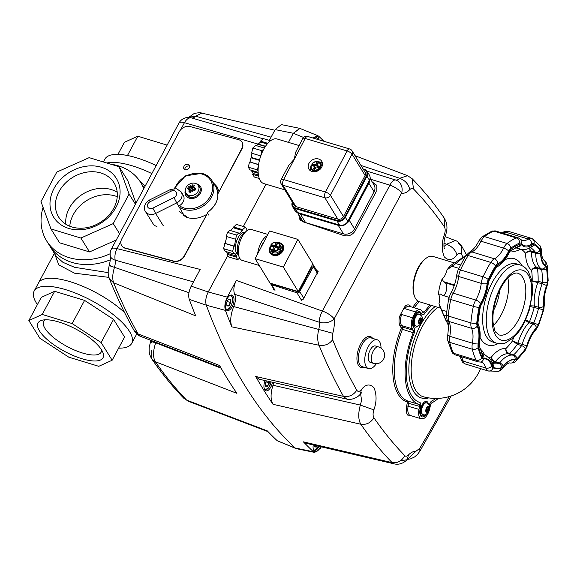 <?xml version="1.0" encoding="UTF-8"?>
<svg xmlns="http://www.w3.org/2000/svg" width="577" height="577" viewBox="0 0 577 577"><rect width="100%" height="100%" fill="white"/><g stroke="black" fill="none" stroke-linecap="round" stroke-linejoin="round"><path stroke-width="0.87" d="M151.874 173.583A55.356 18.752 -151.8 0 0 132.227 165.815A55.356 18.752 -151.8 0 0 106.875 163.017A55.356 18.752 28.2 0 1 132.227 165.815A55.356 18.752 28.2 0 1 151.874 173.583M103.37 161.949L104.87 159.151A55.356 18.752 28.2 0 1 136.525 157.795A55.356 18.752 28.2 0 1 156.172 165.563M117.946 154.376L124.43 142.295L137.809 136.215L167.128 145.13M127.467 155.501L137.809 136.215M101.422 167.272A36.856 29.881 -31.9 0 0 54.05 188.412A36.856 29.881 -31.9 0 0 68.649 228.398A36.856 29.881 -31.9 0 0 116.02 207.258A36.856 29.881 -31.9 0 0 101.422 167.272M71.894 226.97A32.557 26.398 148.1 0 1 58.724 217.176A32.557 26.398 148.1 0 1 64.682 183.847A32.557 26.398 148.1 0 1 100.845 172.977A32.557 26.398 148.1 0 1 114.008 182.772A32.557 26.398 148.1 0 1 108.05 216.101A32.557 26.398 148.1 0 1 71.894 226.97M117.203 192.271A32.557 26.398 -31.9 0 0 111.152 189.537A32.557 26.398 -31.9 0 0 79.539 196.331A32.557 26.398 -31.9 0 0 65.836 224.244A32.557 26.398 148.1 0 1 69.305 208.21A32.557 26.398 148.1 0 1 117.203 192.271M144.127 188.023L143.673 187.287A55.356 44.876 148.1 0 1 144.12 188.03A55.356 44.876 -31.9 0 0 143.673 187.287L140.68 182.476A55.356 44.876 -31.9 0 0 118.292 165.83A55.356 44.876 -31.9 0 0 110.697 164.178M110.272 259.816A55.356 44.876 148.1 0 1 72.06 262.434A55.356 44.876 148.1 0 1 49.68 245.788A55.356 44.876 -31.9 0 0 110.272 259.816M43.073 207.352A55.356 44.876 -31.9 0 0 46.687 240.977A55.356 44.876 -31.9 0 0 69.074 257.63A55.356 44.876 -31.9 0 0 110.142 253.75M143.767 188.693A55.356 44.876 -31.9 0 0 140.68 182.476M135.429 204.244L129.097 194.06L119.122 166.739L127.769 180.63L135.999 203.183M116.251 240.01L89.536 251.933L59.597 242.823L50.949 228.932L80.888 238.041L113.258 223.595L129.097 194.06M119.122 166.739L89.183 157.636L56.813 172.076L40.981 201.611L50.949 228.932M89.536 251.933L80.888 238.041M119.598 233.779L113.258 223.595M59.099 322.067A36.856 12.485 -151.8 0 0 42.323 320.177A36.856 12.485 -151.8 0 0 44.992 337.516A36.856 12.485 -151.8 0 0 81.905 358.714A36.856 12.485 -151.8 0 0 102.93 352.677A36.856 12.485 -151.8 0 0 59.099 322.067M101.566 349.95A32.557 11.028 28.2 0 1 101.105 352.208A32.557 11.028 28.2 0 1 82.482 353.009A32.557 11.028 28.2 0 1 53.647 337.632A32.557 11.028 28.2 0 1 43.715 321.439A32.557 11.028 28.2 0 1 45.345 319.802M70.098 281.684A55.356 18.752 28.2 0 1 124.618 312.633A55.356 18.752 -151.8 0 0 70.098 281.684A55.356 18.752 -151.8 0 0 38.443 283.04A55.356 18.752 28.2 0 1 70.098 281.684M136.605 333.794A55.356 18.752 28.2 0 1 136.013 335.352A55.356 18.752 -151.8 0 0 136.605 333.794M118.631 348.147A55.356 18.752 -151.8 0 0 131.707 343.373A55.356 18.752 -151.8 0 0 114.823 315.85A55.356 18.752 -151.8 0 0 65.8 289.704A55.356 18.752 -151.8 0 0 34.144 291.06A55.356 18.752 -151.8 0 0 37.404 304.598M28.85 320.545L41.277 297.371L54.656 291.291L84.595 300.401L113.554 319.355L124.574 337.062L112.147 360.236L101.134 342.529L72.168 323.574L42.229 314.465L28.85 320.545L39.871 338.252L68.829 357.206L98.768 366.316L112.147 360.236M54.656 291.291L42.229 314.465M113.554 319.355L101.134 342.529M84.595 300.401L72.168 323.574M117.246 196.692A32.557 26.398 -31.9 0 0 73.301 214.622A32.557 26.398 -31.9 0 0 69.781 226.234M108.224 272.632L74.556 267.302L62.915 262.319L56.25 256.347L46.687 240.977M54.707 253.858L58.76 264.886L74.642 273.217L108.916 277.364M145.202 186.018L139.403 180.565M270.93 253.303L270.692 253.75M341.808 225.6A8.597 7.003 148.6 0 1 338.273 225.362L300.393 214.067A8.597 7.003 148.6 0 1 298.15 212.906M369.763 180.168A8.597 7.003 148.6 0 1 368.869 183.212L349.316 220.385A8.597 7.003 148.6 0 1 346.402 223.717M297.638 212.74L302.009 219.902A8.597 7.003 -31.4 0 0 305.586 222.571L343.466 233.873A8.597 7.003 -31.4 0 0 349.72 233.317A8.597 7.003 -31.4 0 0 354.509 228.896L374.062 191.715A8.597 7.003 -31.4 0 0 374.588 186.025A8.597 7.003 -31.4 0 0 374.12 185.066L370.174 178.61M191.715 190.107L192.256 189.112L192.631 184.849A11.764 9.47 64.4 0 1 193.569 185.08A11.764 9.47 64.4 0 1 194.492 185.412A12.853 6.138 106.9 0 0 193.165 187.237A12.853 8.489 -4.5 0 1 195.098 187.013A12.853 5.936 146.8 0 0 193.396 187.878A12.853 4.356 28.2 0 1 195.747 188.838A11.764 2.517 122.7 0 1 194.759 190.67A12.853 4.356 -151.8 0 0 192.415 189.71A12.853 1.089 79.6 0 0 192.682 191.521A12.853 1.363 -127.7 0 1 191.651 190.049A12.853 6.138 106.9 0 0 190.706 192.48A11.764 3.7 -173.5 0 1 189.746 192.213A11.764 3.7 -173.5 0 1 188.845 191.917L191.275 190.929M198.192 191.232A7.227 5.864 148.1 0 1 188.903 195.372A7.227 5.864 148.1 0 1 185.65 192.567A7.227 5.864 148.1 0 1 186.039 187.532A7.227 5.864 148.1 0 1 195.329 183.385A7.227 5.864 148.1 0 1 197.832 184.986A7.227 5.864 148.1 0 1 198.192 191.232M192.588 190.893L191.651 190.049M188.845 191.917A12.853 6.138 -73.1 0 1 189.79 189.487L191.088 190.655L189.559 188.845A12.853 4.356 -151.8 0 0 187.59 188.491A11.764 10.653 -111.8 0 1 188.578 186.66A12.853 4.356 28.2 0 1 190.54 187.006L192.069 188.816L191.304 186.667A12.853 6.138 -73.1 0 1 192.631 184.849M189.79 189.487A12.853 5.467 170.6 0 0 188.116 190.129A12.853 8.958 -33.5 0 1 189.559 188.845M188.578 186.66L192.256 189.112L190.533 185.621A12.853 1.659 62.1 0 1 191.304 186.667M190.54 187.006A12.853 4.111 -110 0 1 190.533 185.621M193.165 187.237L193.396 187.878M192.256 189.112L194.117 189.674L193.8 190.259M193.937 189.386L195.747 188.838M269.005 381.462L269.084 382.847L267.375 386.042L265.514 385.472M266.394 380.87L265.37 382.775L265.557 386.237L267.562 386.301L269.387 382.904L265.86 381.866M267.562 386.301L265.543 385.977M269.387 382.904L269.308 381.534M420.07 409.216A8.597 4.104 106.9 0 0 420.626 415.757A8.597 4.104 106.9 0 0 421.946 416.854A8.597 4.104 106.9 0 0 426.367 414.12A8.597 4.104 -73.1 0 1 421.946 416.854A8.597 4.104 -73.1 0 1 420.07 409.216L420.647 406.244L420.07 409.216M419.731 402.436A4.299 2.056 -73.1 0 1 420.373 402.977A4.299 2.056 -73.1 0 1 420.647 406.244A4.299 2.056 106.9 0 0 419.731 402.436A54.815 26.174 -73.1 0 1 414.077 333.398A54.815 26.174 106.9 0 0 411.574 395.526A54.815 26.174 106.9 0 0 419.731 402.436M414.272 328.522A4.299 2.056 -73.1 0 1 414.077 333.398A4.299 2.056 106.9 0 0 414.272 328.522L413.341 327.029L414.272 328.522M420.986 312.77A8.597 4.104 106.9 0 0 419.667 311.674A8.597 4.104 106.9 0 0 413.803 317.112A8.597 4.104 106.9 0 0 413.341 327.029A8.597 4.104 -73.1 0 1 414.502 315.626A8.597 4.104 -73.1 0 1 419.667 311.674A8.597 4.104 -73.1 0 1 420.986 312.77L421.917 314.263L420.986 312.77M424.708 313.563A4.299 2.056 -73.1 0 1 422.58 314.811A4.299 2.056 -73.1 0 1 421.917 314.263A4.299 2.056 106.9 0 0 422.58 314.811A4.299 2.056 106.9 0 0 424.708 313.563A54.815 26.174 -73.1 0 1 431.603 305.442A54.815 26.174 106.9 0 0 424.708 313.563M425.141 414.647A7.523 3.592 -73.1 0 1 421.102 414.863A7.523 3.592 -73.1 0 1 420.741 414.098A7.523 3.592 -73.1 0 1 424.412 402.01A7.523 3.592 -73.1 0 1 427.788 402.385A7.523 3.592 -73.1 0 1 428.379 404.008M417.863 325.926A7.523 3.592 -73.1 0 1 413.817 326.142A7.523 3.592 -73.1 0 1 413.457 325.378A7.523 3.592 -73.1 0 1 417.135 313.289A7.523 3.592 -73.1 0 1 420.51 313.664A7.523 3.592 -73.1 0 1 421.102 315.28M429.288 405.609L429.367 405.205A4.299 2.056 -73.1 0 1 431.87 400.921A54.815 26.174 106.9 0 0 435.887 398.44A54.815 26.174 -73.1 0 1 431.87 400.921A4.299 2.056 106.9 0 0 430.218 402.775A4.299 2.056 106.9 0 0 429.367 405.205L429.288 405.609M480.598 368.653A48.367 48.367 0 0 1 423.691 396.861L423.691 396.861A48.338 23.087 -73.1 0 1 415.844 390.579A48.338 23.087 -73.1 0 1 414.293 347.152A48.338 23.087 -73.1 0 1 438.015 307.397M422.552 404.138A3.765 1.796 -73.1 0 1 422.955 404.542A3.765 1.796 -73.1 0 1 423.056 404.737M421.131 411.084A3.765 1.796 -73.1 0 1 420.373 411.3M415.274 315.417A3.765 1.796 -73.1 0 1 415.678 315.821A3.765 1.796 -73.1 0 1 415.779 316.008M413.846 322.363A3.765 1.796 -73.1 0 1 413.096 322.572M277.285 440.77A866.438 413.752 -73.1 0 1 267.266 430.86L186.645 400.128A859.398 410.391 -73.1 0 1 155.372 361.75L236.895 393.334A866.438 413.752 -73.1 0 1 219.57 365.493L138.04 333.903A859.398 410.391 -73.1 0 1 113.604 282.78L195.69 315.857A866.438 413.752 -73.1 0 1 189.27 299.391L206.306 305.183C205.174 301.317 205.816 296.91 208.239 291.969C205.816 296.903 205.174 301.302 206.306 305.183A867.945 414.474 106.9 0 0 295.208 448.019L277.285 440.77L296.037 448.56M392.749 179.115L395.663 180.002A10.747 9.441 105.5 0 1 401.628 193.05A21.5 10.263 106.9 0 0 409.778 189.645C411.235 188.232 412.468 188.008 413.493 188.96L412.173 178.726L407.564 175.689L399.738 178.3A10.747 5.135 -73.1 0 1 397.704 179.779A10.747 5.135 -73.1 0 1 395.663 180.002C393.723 179.757 391.805 181.481 389.908 185.159L322.392 311.075L236.318 280.415L227.338 297.155L208.239 291.969L227.771 255.546L208.239 291.969L191.196 286.163C188.773 291.104 188.131 295.511 189.27 299.391M191.196 286.163L200.176 269.423L116.936 248.593L120.968 241.071M312.986 138.026L317.934 135.732L299.968 128.433L293.325 133.287L299.752 128.354M269.358 140.399L275.15 129.594L293.325 133.287L288.457 142.368L293.325 133.287L303.56 137.449M266.004 184.236L243.343 226.501L266.004 184.236M299.535 128.303L281.36 124.61L275.15 129.594M188.982 292.676L114.506 267.339A10.747 5.135 106.9 0 0 115.205 263.718A10.747 5.135 106.9 0 0 115.184 260.177A10.747 6.556 172.2 0 1 110.236 255.575C110.611 258.107 110.257 261.417 109.19 265.499C108.101 271.349 107.459 272.762 109.45 278.929L113.604 282.78C112.234 278.705 112.537 273.556 114.506 267.339C109.313 265.737 107.978 265.182 110.495 265.687M140.817 336.463L134.174 330.657C136.021 333.629 138.213 335.554 140.766 336.449L220.645 367.398M151.621 350.131L151.809 358.981L155.372 361.75C152.797 357.307 152.919 351.004 155.725 342.832L155.862 342.298M188.47 401.311L183.825 398.267C172.436 386.532 161.762 373.434 151.809 358.981L151.809 358.981C148.787 353.896 149.227 350.729 149.126 350.527L149.183 347.592L150.842 340.351M180.63 129.811L184.452 122.677A10.747 3.642 -151.8 0 0 179.526 122.548A10.747 3.642 -151.8 0 0 178.928 123.117L111.411 249.033A10.747 3.642 28.2 0 1 112.01 248.456A10.747 3.642 28.2 0 1 116.936 248.593C115.111 252.38 114.52 256.246 115.184 260.177L193.504 281.872M258.193 144.135L184.452 122.677C186.587 119.071 188.931 117.477 191.47 117.896A10.747 5.135 106.9 0 0 193.511 117.679A10.747 5.135 106.9 0 0 195.545 116.193L271.096 137.16M263.134 138.776L191.47 117.896A10.747 9.441 105.5 0 0 191.275 117.845L191.275 117.845A10.747 10.747 0 0 0 178.928 123.117M274.811 130.229L201.842 113.121C200.363 112.313 194.348 113.135 193.446 114.008L188.881 117.261L195.545 116.193L201.885 113.128M151.6 342.284C149.299 341.166 150.669 341.346 155.725 342.832L221.078 368.155M241.806 141.899A8.597 6.664 144.4 0 1 241.907 142.036A8.597 6.664 144.4 0 1 241.943 148.931L217.947 193.684M208.045 212.141L184.496 256.065A8.597 6.664 144.4 0 1 173.648 261.302L125.18 248.225A8.597 6.664 144.4 0 1 122.007 246.098A8.597 6.664 144.4 0 1 121.906 245.953M206.602 214.832L184.301 255.784A8.597 6.664 144.4 0 1 173.453 261.02L124.978 247.951A8.597 6.664 144.4 0 1 121.805 245.816A8.597 6.664 144.4 0 1 121.776 238.921L179.223 131.794A8.597 6.664 144.4 0 1 190.071 126.558L238.539 139.634A8.597 6.664 144.4 0 1 241.713 141.762A8.597 6.664 144.4 0 1 241.741 148.657L219.036 191.651M183.998 166.32A3.224 2.503 144.4 0 1 186.623 164.344A3.224 2.503 144.4 0 1 189.256 165.152A3.224 2.503 144.4 0 1 189.27 167.741A3.224 2.503 144.4 0 1 186.645 169.717A3.224 2.503 144.4 0 1 184.013 168.902A3.224 2.503 144.4 0 1 183.998 166.32M206.386 214.594C200.161 218.164 194.067 219.224 188.102 217.774L179.259 211.442M213.295 182.729L217.017 186.681L218.856 191.333M217.753 188.015A22.575 18.298 -31.9 0 0 214.795 185.145M184.835 169.573A3.224 2.503 144.4 0 1 185.188 167.979A3.224 2.503 144.4 0 1 189.624 166.147M283.66 247.338L282.478 245.398A6.989 5.691 148.6 0 1 282.434 250.807A6.989 5.691 148.6 0 1 276.462 255.02A6.989 5.691 148.6 0 1 270.548 252.676A6.989 5.691 -31.4 0 0 276.462 255.02A6.989 5.691 -31.4 0 0 282.434 250.807A6.989 5.691 -31.4 0 0 282.478 245.398L282.117 244.814A6.989 5.691 -31.4 0 0 276.873 242.398M275.517 246.22L274.868 245.16A0.541 0.44 148.6 0 1 274.183 245.47L274.832 246.538A0.541 0.44 148.6 0 0 275.517 246.22L277.227 242.975A5.373 4.378 148.6 0 1 277.667 243.054M274.868 245.16L276.34 242.362L276.744 242.174L277.227 242.975M271.103 246.206A5.373 4.378 148.6 0 1 271.522 245.55L271.334 244.619L274.183 245.47M277.198 247.244L276.549 246.177A0.541 0.44 148.6 0 1 276.325 246.011L276.974 247.071A0.541 0.44 148.6 0 0 277.198 247.244L280.509 248.225A5.373 4.378 148.6 0 1 280.191 248.961A5.373 4.378 148.6 0 1 279.751 249.661L278.641 248.456L275.799 247.605A0.541 0.44 148.6 0 0 275.106 247.915L273.635 250.714L274.046 252.228A5.373 4.378 148.6 0 1 272.589 251.796L272.178 250.281A4.84 3.938 148.6 0 1 270.577 246.054L273.426 246.898A0.541 0.44 148.6 0 1 273.649 247.483L274.299 248.55A0.541 0.44 148.6 0 0 274.263 248.081M272.178 250.281L273.649 247.483M271.522 245.55L274.832 246.538M272.589 251.796L274.299 248.55M276.549 246.177L280.018 247.432A5.373 4.378 -31.4 0 0 279.737 244.006A5.373 4.378 -31.4 0 0 278.201 242.614L276.325 245.593A0.541 0.44 148.6 0 0 276.325 246.011M278.201 242.614L277.797 242.802A4.84 3.938 148.6 0 1 279.398 247.028M271.031 244.749L271.334 244.619A4.84 3.938 148.6 0 1 276.34 242.362L276.744 242.174M270.281 246.177L270.281 246.177A5.373 4.378 -31.4 0 0 270.563 249.603A5.373 4.378 -31.4 0 0 272.099 250.995M280.018 247.432L280.509 248.225M278.136 242.549L280.682 245.55A5.373 4.378 148.6 0 1 280.646 249.704A5.373 4.378 148.6 0 1 276.051 252.95A5.373 4.378 148.6 0 1 271.507 251.146L270.563 249.603L270.252 246.076M276.924 242.47A6.773 5.518 148.6 0 1 281.828 250.057A6.773 5.518 148.6 0 1 273.534 254.082A6.773 5.518 148.6 0 1 270.007 247.425M270.678 246.083A6.773 5.518 148.6 0 1 271.327 245.225M270.022 247.136A6.989 5.691 -31.4 0 0 270.195 252.091A6.989 5.691 -31.4 0 0 276.109 254.435A6.989 5.691 -31.4 0 0 282.074 250.223A6.989 5.691 -31.4 0 0 282.117 244.814M271.291 245.175A6.989 5.691 -31.4 0 0 270.613 246.062M226.415 251.666L227.482 253.404L227.013 254.298L228.636 256.96L237.738 259.679L236.116 257.017L236.584 256.123L234.752 253.115L234.284 254.01L232.654 251.348L233.88 246.148L234.399 246.163L236.491 235.07L238.763 233.036L238.813 233.945L242.6 230.569L242.556 229.66L245.398 227.122L247.021 229.776L246.696 230.908M226.891 236.657L223.551 248.637L225.174 251.291L234.284 254.01M238.763 233.036L229.66 230.324L227.381 232.358L226.408 236.512L235.51 239.231M245.398 227.122L236.296 224.403L230.454 230.562M233.447 226.941L242.556 229.66M233.497 227.85L242.6 230.569M227.381 232.358L236.491 235.07M225.29 243.451L234.399 246.163M224.778 243.436L233.88 246.148M223.551 248.637L232.654 251.348M227.482 253.404L236.584 256.123M227.013 254.298L236.116 257.017M239.599 258.02L237.738 259.679M244.72 232.286A11.554 5.402 106.6 0 0 238.077 237.681A11.554 5.402 106.6 0 0 238.121 254.421M245.766 231.73A13.221 6.181 106.6 0 0 240.306 237.674A13.221 6.181 106.6 0 0 238.683 255.46M298.359 291.399A2.149 1.753 -31.4 0 0 298.446 291.363A2.149 1.753 -31.4 0 0 299.643 290.26L311.861 267.028A2.149 1.753 -31.4 0 0 311.991 265.6A2.149 1.753 -31.4 0 0 311.969 265.535M272.351 283.834A2.149 1.753 -31.4 0 0 273.209 284.439L296.881 291.508A2.149 1.753 -31.4 0 0 298.064 291.5M207.201 212.473L207.532 212.495C217.493 204.741 220.226 196.122 215.733 186.645A21.5 17.425 148.1 0 1 207.201 212.473L208.881 215.178M186.068 195.913A8.597 6.974 148.1 0 1 185.462 192.054M197.457 184.59A8.597 6.974 148.1 0 1 200.645 186.84M196.216 183.738A8.597 6.974 148.1 0 1 196.577 183.818A8.597 6.974 148.1 0 1 200.457 186.515A8.597 6.974 148.1 0 1 199.043 195.149A8.597 6.974 148.1 0 1 189.739 198.3A8.597 6.974 148.1 0 1 185.859 195.603A8.597 6.974 148.1 0 1 185.239 190.576M174.809 188.47A20.419 16.553 148.1 0 1 201.286 173.865A20.419 16.553 148.1 0 1 210.793 195.343A20.419 16.553 148.1 0 1 185.029 208.254A20.419 16.553 148.1 0 1 179.44 205.708A8.597 6.974 -31.9 0 0 183.327 201.51A8.597 6.974 -31.9 0 0 183.197 195.163L181.2 191.953A8.597 6.974 -31.9 0 1 181.329 198.3A8.597 6.974 -31.9 0 1 176.735 202.895L183.998 215.235L183.277 215.596M150.063 201.734L171.16 191.167A4.299 3.484 148.1 0 1 174.283 190.742A4.299 3.484 148.1 0 1 176.656 193.807A4.299 3.484 148.1 0 1 173.987 197.558L152.891 208.131A4.299 3.484 148.1 0 1 149.768 208.549A4.299 3.484 148.1 0 1 147.395 205.484A4.299 3.484 148.1 0 1 150.063 201.734L149.465 200.024C143.219 203.825 143.853 209.711 145.505 211.608L153.093 223.789A8.597 6.974 -31.9 0 0 156.966 226.487M179.44 205.708L178.827 206.249M295.063 290.959A4.566 3.722 148.6 0 1 294.003 290.642M312.568 264.389A2.149 1.753 148.6 0 1 313.361 265.023A2.149 1.753 148.6 0 1 313.491 265.297A2.149 1.753 148.6 0 1 313.333 266.718L317.877 274.169M275.034 290.245L271.695 284.764A2.149 1.753 148.6 0 1 270.829 284.108A2.149 1.753 148.6 0 1 270.7 283.841A2.149 1.753 148.6 0 1 270.613 283.314M271.695 284.764L296.953 292.806L301.497 300.256M303.762 298.215L299.73 291.609A2.149 1.753 148.6 0 1 298.511 292.698A2.149 1.753 148.6 0 1 296.953 292.806M299.73 291.609L313.333 266.718M317.033 445.805L316.521 446.757L314.667 446.194M314.616 445.242L314.71 446.959L316.715 447.024L314.696 446.699M316.715 447.024L317.336 445.87M270.555 140.752L263.336 138.595L260.487 141.134L267.8 143.32M260.487 141.134L260.537 142.043L267.194 144.034M252.82 147.979L251.594 153.179L260.696 155.898L261.922 150.698L252.82 147.979L255.661 145.44L264.403 148.051M261.922 150.698L263.884 148.945M259.448 160.341L251.017 157.824L250.036 162.007L258.597 164.56M250.036 162.007L258.575 164.697M249.516 161.993L248.298 167.193L257.4 169.905L258.489 165.289M258.107 171.059L257.4 169.905M248.298 167.193L249.92 169.847L258.143 172.307M258.207 173.223L251.832 171.326L253.137 173.461L258.424 175.04M253.137 173.461L252.668 174.355L258.619 176.129M252.668 174.355L254.291 177.016L259.289 178.509M251.832 171.326A16.12 7.537 -73.4 0 1 251.695 171.095L258.193 173.035M251.161 170.222L251.695 171.095M251.017 157.824A16.12 7.537 -73.4 0 1 251.125 157.377L259.563 159.894M252.077 153.323L251.125 157.377M265.37 146.508L257.998 144.308L256.462 145.678M257.998 144.308A16.12 7.537 -73.4 0 1 258.244 144.084L265.528 146.262M260.537 142.043L258.244 144.084M283.343 267.101L298.273 291.565L312.842 263.862L297.912 239.397L269.683 230.973L255.113 258.676L283.343 267.101L297.912 239.397M298.273 291.565L270.05 283.141L255.113 258.676M279.124 242.621A7.523 6.131 148.6 0 1 282.932 245.117A7.523 6.131 148.6 0 1 282.889 250.937A7.523 6.131 148.6 0 1 276.462 255.481A7.523 6.131 148.6 0 1 270.094 252.957A7.523 6.131 148.6 0 1 269.61 248.427M270.014 251.767A7.523 6.131 -31.4 0 0 270.447 253.469M283.228 245.672A7.523 6.131 -31.4 0 0 281.915 244.504M259.282 265.507L242.239 260.422A16.12 7.537 -73.4 0 1 241.979 236.996A16.12 7.537 -73.4 0 1 251.464 229.523L267.872 234.421M267.194 235.712A16.12 7.537 106.6 0 0 261.1 242.701A16.12 7.537 106.6 0 0 257.609 253.945M260.826 247.829A12.362 5.777 -73.4 0 1 262.239 244.561A12.362 5.777 -73.4 0 1 263.977 241.828M316.29 165.635L315.641 164.568A0.541 0.44 148.6 0 1 314.955 164.878L315.605 165.945A0.541 0.44 148.6 0 0 316.29 165.635L317.999 162.382A5.373 4.378 148.6 0 1 318.439 162.462M315.641 164.568L317.112 161.769L317.516 161.582L317.999 162.382M311.876 165.613A5.373 4.378 148.6 0 1 312.294 164.957L312.107 164.027L314.955 164.878M320.444 168.931L319.42 167.864L316.571 167.013A0.541 0.44 148.6 0 0 315.879 167.323L314.407 170.121L314.818 171.636A5.373 4.378 148.6 0 1 313.361 171.203L312.95 169.688A4.84 3.938 148.6 0 1 311.349 165.462L314.198 166.306A0.541 0.44 148.6 0 1 314.422 166.89L315.071 167.957A0.541 0.44 148.6 0 0 315.035 167.489M312.95 169.688L314.422 166.89M312.294 164.957L315.605 165.945M313.361 171.203L315.071 167.957M317.97 166.652L317.321 165.585A0.541 0.44 148.6 0 1 317.098 165.419L317.747 166.479A0.541 0.44 148.6 0 0 317.97 166.652L321.281 167.64A5.373 4.378 148.6 0 1 321.036 168.232M317.321 165.585L320.79 166.84A5.373 4.378 -31.4 0 0 320.509 163.414A5.373 4.378 -31.4 0 0 318.973 162.022L317.098 165A0.541 0.44 148.6 0 0 317.098 165.419M318.973 162.022L318.569 162.209A4.84 3.938 148.6 0 1 320.17 166.436M311.804 164.156L312.107 164.027A4.84 3.938 148.6 0 1 317.112 161.769L317.516 161.582M311.053 165.585L311.053 165.585A5.373 4.378 -31.4 0 0 311.335 169.011A5.373 4.378 -31.4 0 0 312.878 170.41M320.79 166.84L321.281 167.64M318.908 161.957L321.454 164.957A5.373 4.378 148.6 0 1 321.973 166.602M313.506 171.773A5.373 4.378 148.6 0 1 312.28 170.554L311.335 169.011L311.032 165.484M310.96 171.073A6.773 5.518 148.6 0 1 310.779 166.832M311.45 165.491A6.773 5.518 148.6 0 1 312.099 164.64M317.696 161.877A6.773 5.518 148.6 0 1 322.514 164.019M310.794 166.544A6.989 5.691 -31.4 0 0 310.657 170.893M322.5 163.666A6.989 5.691 -31.4 0 0 317.653 161.805M312.063 164.582A6.989 5.691 -31.4 0 0 311.385 165.469M465.141 256.015L455.859 263.602L460.446 264.994M446.281 315.763L443.619 314.955L448.365 325.428M454.265 285.514L445.531 282.86L446.793 285.81L446.331 290.649C445.177 294.674 443.922 296.232 442.559 295.33L448.985 297.335M495.427 361.656C493.147 360.733 491.82 359.197 491.431 357.04C491.38 359.514 492.469 361.231 494.684 362.205A2.149 1.024 106.9 0 0 495.059 362.024A2.149 1.024 106.9 0 0 495.427 361.656A30.098 14.375 -73.1 0 1 508.69 353.889A2.149 1.024 106.9 0 0 509.044 353.845A2.149 1.024 106.9 0 0 509.412 353.586C507.19 352.619 506 350.953 505.863 348.595C505.575 351.141 506.519 352.908 508.69 353.889L512.939 355.18A30.098 14.375 106.9 0 0 499.675 362.947L495.427 361.656M513.631 337.502A34.396 16.423 106.9 0 0 512.535 340.834L517.374 344.325A2.149 1.024 106.9 0 0 517.692 343.777A2.149 1.024 106.9 0 0 517.937 343.135L512.535 340.834A56.964 27.206 -73.1 0 1 505.863 348.595A34.396 16.423 106.9 0 0 491.431 357.04A56.964 27.206 -73.1 0 1 489.029 357.286M525.402 320.365L528.871 322.745A2.149 1.024 106.9 0 0 529.217 322.276A2.149 1.024 106.9 0 0 529.513 321.685L525.669 319.773M530.249 306.531L538.5 308.551A61.263 29.254 -73.1 0 1 533.761 322.976L529.513 321.685A61.263 29.254 106.9 0 0 534.252 307.26A2.149 1.024 106.9 0 0 534.374 306.596A2.149 1.024 106.9 0 0 534.374 305.983L530.429 305.81M530.292 247.454A61.263 29.254 -73.1 0 1 535.47 252.344L531.222 251.053C528.828 250.606 526.931 251.356 525.532 253.303C527.082 251.918 529.059 251.485 531.46 252.012L535.708 253.303A30.098 14.375 106.9 0 0 538.629 265.983A30.098 14.375 106.9 0 0 541.305 268.875L537.057 267.584C534.691 267.18 532.881 268.074 531.612 270.252A56.964 27.206 -73.1 0 1 532.196 281.021L542.106 283.797A30.098 14.375 106.9 0 0 538.622 307.274L534.374 305.983A30.098 14.375 -73.1 0 1 537.865 282.506A2.149 1.024 106.9 0 0 538.053 281.843A2.149 1.024 106.9 0 0 538.125 281.194L532.196 281.021A34.396 16.423 106.9 0 0 531.886 281.922M521.637 249.516A56.964 27.206 -73.1 0 1 525.532 253.303A34.396 16.423 106.9 0 0 531.612 270.252C533.098 268.529 535.038 267.894 537.432 268.348L541.68 269.639A61.263 29.254 -73.1 0 1 542.373 282.485L538.125 281.194A61.263 29.254 106.9 0 0 537.432 268.348A2.149 1.024 106.9 0 0 537.295 267.879A2.149 1.024 106.9 0 0 537.057 267.584A30.098 14.375 -73.1 0 1 531.46 252.012A2.149 1.024 106.9 0 0 531.395 251.457A2.149 1.024 106.9 0 0 531.222 251.053A61.263 29.254 106.9 0 0 528.813 248.29M443.619 314.955L439.003 303.56A10.747 5.135 -73.1 0 0 439.587 298.143A10.747 5.135 106.9 0 0 438.563 294.277A10.747 5.135 106.9 0 0 438.498 294.176A25.799 12.319 -73.1 0 1 442.083 279.117A10.747 5.135 -73.1 0 0 442.198 279.023A10.747 5.135 -73.1 0 0 445.033 275.287A10.747 5.135 106.9 0 0 447.024 269.913A25.799 12.319 -73.1 0 1 453.104 263.776L465.235 255.957M426.05 258.294L425.148 258.965A22.575 10.775 106.9 0 0 414.127 295.215L414.495 296.275A23.65 11.295 -73.1 0 1 426.05 258.294A23.65 11.295 -73.1 0 1 433.024 256.448L454.395 262.946M458.816 268.334L451.863 266.221L447.024 269.913M451.863 266.221L455.859 263.602M439.003 303.56A25.799 12.319 106.9 0 0 440.02 306.776L446.043 320.718M440.042 293.859L442.559 295.33M445.531 282.86L443.59 281.655L442.083 279.117M440.619 294.126L438.498 294.176M440.633 308.19L419.263 301.692A23.65 11.295 -73.1 0 1 415.635 298.677A23.65 11.295 -73.1 0 1 414.495 296.275M422.869 414.531A6.123 2.928 -73.1 0 1 422.66 414.488A6.123 2.928 -73.1 0 1 422.552 405.581A6.123 2.928 -73.1 0 1 426.23 402.76A6.123 2.928 -73.1 0 1 426.425 402.84M428.307 407.622L427.997 407.131L427.463 407.6A2.164 1.031 106.9 0 0 427.196 407.831L426.432 409.259A2.164 1.031 106.9 0 0 426.316 409.735L426.396 411.192A2.164 1.031 106.9 0 0 426.547 411.437L426.857 411.928L427.391 411.466A2.164 1.031 106.9 0 0 427.658 411.228L428.422 409.807A2.164 1.031 106.9 0 0 428.538 409.324L428.459 407.874A2.164 1.031 106.9 0 0 428.307 407.622L427.658 407.427M426.179 411.726L426.562 411.213A2.164 1.031 106.9 0 0 426.829 410.983L428.199 410.766M427.391 411.466L426.562 411.213M427.658 411.228L426.829 410.983M427.521 410.557L427.593 409.555A2.164 1.031 106.9 0 0 427.708 409.071L428.091 408.163L427.629 407.622A2.164 1.031 106.9 0 0 427.571 407.499M428.422 409.807L427.593 409.555M428.538 409.324L427.708 409.071M428.769 408.365L428.091 408.163M428.459 407.874L427.629 407.622M420.409 410.665A3.224 1.536 106.9 0 0 420.741 410.867A3.224 1.536 106.9 0 0 420.799 410.882M422.674 404.715A3.224 1.536 106.9 0 0 422.616 404.701A3.224 1.536 106.9 0 0 422.227 404.679M422.184 404.758A3.224 1.536 -73.1 0 1 422.732 404.729A3.224 1.536 -73.1 0 1 422.977 404.859M422.854 405.047A3.224 1.536 106.9 0 0 421.585 406.453A3.224 1.536 106.9 0 0 421.513 406.597A3.224 1.536 106.9 0 0 420.878 408.675A3.224 1.536 106.9 0 0 421.131 410.709M421.131 410.932A3.224 1.536 -73.1 0 1 420.857 410.903A3.224 1.536 -73.1 0 1 420.417 410.579M308.962 163.356A7.523 6.131 148.6 0 1 315.395 158.819A7.523 6.131 148.6 0 1 321.764 161.336A7.523 6.131 148.6 0 1 321.714 167.157A7.523 6.131 148.6 0 1 315.287 171.694A7.523 6.131 148.6 0 1 308.919 169.176A7.523 6.131 148.6 0 1 308.962 163.356M288.897 165.137L281.078 179.685A4.299 1.471 27.7 0 1 281.396 179.418A4.299 1.471 27.7 0 1 283.588 179.562L294.4 159.007L288.897 165.137M302.701 138.581A4.299 1.471 27.7 0 1 303.012 138.307A4.299 1.471 27.7 0 1 305.204 138.451A4.299 2.012 106.6 0 1 306.914 136.547A4.299 2.012 106.6 0 1 307.736 136.46A4.299 4.299 0 0 0 302.701 138.581L295.503 152.58L294.4 159.007L305.204 138.451L347.087 150.95L325.471 192.062L283.588 179.562A4.299 2.012 106.6 0 0 282.636 182.714A4.299 2.012 106.6 0 0 283.004 185.26L324.887 197.76L337.826 219.123A4.407 3.592 -31.4 0 0 343.488 216.577L365.104 175.466A4.407 3.592 -31.4 0 0 364.635 171.441M299.045 145.527L277.119 138.985A23.268 10.876 106.6 0 0 263.437 149.768A23.268 10.876 106.6 0 0 263.812 183.58L284.836 189.855M310.383 167.835A7.523 6.131 -31.4 0 0 310.195 170.583M322.428 163.118A7.523 6.131 -31.4 0 0 319.896 162.029M317.898 271.846L317.437 271.702M300.328 217.147L300.494 220.255M376.392 185.246L372.785 182.88M272.438 382.241A8.064 3.851 -73.1 0 1 270.772 387.124A8.064 3.851 -73.1 0 1 265.932 390.831A8.064 3.851 -73.1 0 1 265.103 380.582M255.705 376.485L258.979 379.19L346.712 399.082L343.495 396.392C349.085 397.171 353.513 395.122 356.774 390.232A848.673 405.27 -73.1 0 1 332.648 339.745L332.763 333.282L318.699 329.438C317.271 335.821 317.386 341.094 319.059 345.262A859.398 410.391 106.9 0 0 343.495 396.392L255.705 376.485A866.438 413.752 106.9 0 0 273.036 404.326C270.454 399.875 270.44 393.521 272.979 385.256L273.714 382.529M317.934 135.732L318.771 136.273A866.438 413.752 106.9 0 1 324 141.315M313.513 138.184A8.064 3.851 -73.1 0 1 317.054 136.432A8.064 3.851 -73.1 0 1 319.016 139.829M295.208 448.019L296.463 448.69L314.681 452.426L313.426 451.755L295.208 448.019A867.945 414.474 -73.1 0 1 206.306 305.183L225.412 310.383C224.273 306.517 224.915 302.103 227.338 297.155M321.339 446.8A866.438 413.752 106.9 0 1 320.35 448.394L314.681 452.426M320.516 446.605A8.064 3.851 -73.1 0 1 319.925 447.846A8.064 3.851 -73.1 0 1 315.085 451.546A8.064 3.851 -73.1 0 1 313.239 444.925M360.589 393.745L361.606 400.46L360.329 405.061C358.079 413.399 358.245 419.789 360.827 424.232A859.398 410.391 106.9 0 0 392.1 462.61L303.408 441.852L305.666 443.179L394.156 463.872C398.83 464.918 403.15 463.533 407.117 459.732L408.48 454.943C407.037 456.349 405.797 456.58 404.773 455.628A848.673 405.27 -73.1 0 1 373.889 417.734C372.829 415.902 372.821 413.283 373.867 409.879C376.723 402.075 376.781 394.711 374.019 387.78C369.821 383.532 365.58 384.174 361.303 389.691C359.428 391.747 357.913 391.927 356.774 390.232M303.408 441.852A866.438 413.752 106.9 0 0 313.426 451.755M227.15 298.785A8.064 3.851 -73.1 0 1 231.99 295.078A8.064 3.851 -73.1 0 1 232.134 306.798A8.064 3.851 -73.1 0 1 227.295 310.505A8.064 3.851 -73.1 0 1 227.15 298.785M233.721 306.567A10.747 5.135 106.9 0 0 235.373 300.264A10.747 5.135 106.9 0 0 234.644 294.277L319.377 322.276A10.747 5.135 -73.1 0 1 319.398 325.817A10.747 5.135 -73.1 0 1 318.699 329.438L233.721 306.567C230.562 314.523 229.927 321.281 231.831 326.849L319.059 345.262C324.678 346.099 329.207 344.26 332.648 339.745M236.318 280.415C233.75 285.665 233.187 290.281 234.644 294.277M225.412 310.383A866.438 413.752 106.9 0 0 231.831 326.849M372.237 181.986L376.175 184.864L376.175 191.73L355.151 230.944C352.374 235.084 348.631 236.635 343.914 235.582L303.134 221.842L299.55 219.087L298.727 214.529M273.332 289.668L273.75 288.897M316.787 270.635L318.28 271.14L302.99 299.658L300.653 298.872M413.493 188.96A848.673 405.27 -73.1 0 1 444.377 226.855C445.437 228.701 445.444 231.319 444.398 234.709C441.542 242.513 441.484 249.877 444.247 256.808C448.444 261.056 452.685 260.415 456.962 254.897C458.852 252.841 460.359 252.654 461.492 254.356L461.824 246.336C459.076 242.65 456.883 240.724 455.231 240.544L446.562 244.251L443.965 246.559M360.986 165.462L399.738 178.3C405.285 180.478 408.631 184.258 409.778 189.645M332.763 333.282A21.5 10.263 106.9 0 0 334.119 318.958A10.747 3.642 28.2 0 0 329.424 314.58A10.747 3.642 28.2 0 0 322.392 311.075C320.322 314.79 319.319 318.526 319.377 322.276A10.747 6.556 172.2 0 0 334.119 318.958L401.628 193.05A10.747 3.642 -151.8 0 0 396.933 188.665A10.747 3.642 -151.8 0 0 389.908 185.159L370.557 179.231M404.773 455.628C401.859 460.987 397.632 463.317 392.1 462.61L394.156 463.872M451.2 395.973L419.919 451.12L419.724 448.358L415.808 451.387A21.5 10.263 106.9 0 0 408.48 454.943M407.564 459.306L415.808 451.387M400.452 460.792L407.117 459.732L407.586 459.162M272.979 385.256L360.329 405.061L373.867 409.879M346.712 399.082C350.621 400.553 358.137 397.567 360.495 393.853L361.303 389.691M456.962 254.897C455.513 249.985 452.051 246.437 446.562 244.251L443.929 243.227M444.398 234.709L445.552 235.394C446.757 231.327 447.189 228.225 446.85 226.076C446.959 223.926 446.071 221.236 444.189 218.012C434.236 203.551 423.561 190.46 412.173 178.726L409.36 176.865M373.492 363.366L370.391 362.421A8.597 4.104 -73.1 0 1 370.232 349.922A8.597 4.104 -73.1 0 1 375.396 345.969L378.498 346.914A8.597 4.104 -73.1 0 0 373.333 350.866A8.597 4.104 -73.1 0 0 373.492 363.366A8.597 8.597 0 0 0 384.217 357.639A8.597 8.597 0 0 0 378.498 346.914M376.312 363.734A15.045 7.184 -73.1 0 1 368.515 368.595A15.045 7.184 -73.1 0 1 368.234 346.719A15.045 7.184 -73.1 0 1 377.271 339.803A15.045 7.184 -73.1 0 1 381.044 348.176M438.347 398.382A56.964 27.206 -73.1 0 1 431.711 402.919A2.149 1.024 106.9 0 0 430.889 403.842A2.149 1.024 106.9 0 0 430.456 405.061L429.908 407.889A10.747 5.135 -73.1 0 1 427.773 413.969A10.747 5.135 -73.1 0 1 424.304 418.202A70.942 33.877 -73.1 0 1 420.734 418.642A10.747 5.135 -73.1 0 1 418.981 409.36L419.558 406.396A2.149 1.024 106.9 0 0 419.097 404.484A56.964 27.206 -73.1 0 1 413.219 332.741A2.149 1.024 106.9 0 0 413.32 330.304L412.389 328.811A10.747 5.135 -73.1 0 1 412.461 317.768A70.942 33.877 -73.1 0 1 413.997 314.811A70.942 33.877 -73.1 0 1 415.591 311.933A10.747 5.135 -73.1 0 1 420.294 309.618A10.747 5.135 -73.1 0 1 421.946 310.989L422.876 312.482A2.149 1.024 106.9 0 0 423.201 312.756A2.149 1.024 106.9 0 0 424.268 312.128A56.964 27.206 -73.1 0 1 430.139 304.995M399.508 316.665A11.821 5.647 106.9 0 0 400.164 326.135L401.094 327.628A1.075 0.512 -73.1 0 1 401.044 328.847A58.039 27.718 106.9 0 0 407.037 401.945A1.075 0.512 -73.1 0 1 407.261 402.897L406.691 405.862A11.821 5.647 106.9 0 0 407.578 415.058L409.894 415.346A10.747 5.135 -73.1 0 1 408.141 406.064L408.711 403.099A2.149 1.024 106.9 0 0 408.256 401.188A56.964 27.206 -73.1 0 1 402.378 329.445A2.149 1.024 106.9 0 0 402.472 327.008L401.542 325.515A10.747 5.135 -73.1 0 1 401.614 314.472L399.508 316.665A70.942 33.877 -73.1 0 1 402.248 311.234A70.942 33.877 -73.1 0 1 405.177 306.091L404.744 308.637L415.591 311.933M401.614 314.472L412.461 317.768M409.894 415.346L420.734 418.642M228.47 299.211L230.266 299.268L230.447 302.521L228.737 305.709L226.876 305.146M230.75 302.579L230.562 299.117L228.55 299.052L226.732 302.449L226.92 305.911L228.925 305.976L230.75 302.579L227.223 301.54M228.925 305.976L226.905 305.651M415.591 325.81A6.123 2.928 -73.1 0 1 415.382 325.76A6.123 2.928 -73.1 0 1 415.267 316.852A6.123 2.928 -73.1 0 1 418.945 314.039A6.123 2.928 -73.1 0 1 419.147 314.119M421.03 318.901L420.72 318.41L420.186 318.872A2.164 1.031 106.9 0 0 419.912 319.11L419.147 320.531A2.164 1.031 106.9 0 0 419.039 321.014L419.111 322.464A2.164 1.031 106.9 0 0 419.27 322.716L419.573 323.207L420.114 322.738A2.164 1.031 106.9 0 0 420.381 322.507L421.145 321.079A2.164 1.031 106.9 0 0 421.26 320.603L421.181 319.146A2.164 1.031 106.9 0 0 421.03 318.901L420.381 318.706M418.902 323.005L419.284 322.493A2.164 1.031 106.9 0 0 419.551 322.255L420.914 322.045M420.114 322.738L419.284 322.493M420.381 322.507L419.551 322.255M420.244 321.836L420.316 320.826A2.164 1.031 106.9 0 0 420.431 320.35L420.813 319.434L420.352 318.893A2.164 1.031 106.9 0 0 420.294 318.778M421.145 321.079L420.316 320.826M421.26 320.603L420.431 320.35M421.484 319.644L420.813 319.434M421.181 319.146L420.352 318.893M413.132 321.944A3.224 1.536 106.9 0 0 413.464 322.146A3.224 1.536 106.9 0 0 413.514 322.161M415.39 315.994A3.224 1.536 106.9 0 0 415.339 315.972A3.224 1.536 106.9 0 0 414.95 315.958M414.906 316.037A3.224 1.536 -73.1 0 1 415.447 316.008A3.224 1.536 -73.1 0 1 415.692 316.138M415.577 316.326A3.224 1.536 106.9 0 0 414.308 317.732A3.224 1.536 106.9 0 0 414.228 317.869A3.224 1.536 106.9 0 0 413.601 319.954A3.224 1.536 106.9 0 0 413.853 321.98M413.846 322.211A3.224 1.536 -73.1 0 1 413.572 322.175A3.224 1.536 -73.1 0 1 413.139 321.851M305.586 222.571L300.393 214.067M343.466 233.873L338.273 225.362M354.509 228.896L349.316 220.385M374.062 191.715L368.869 183.212M197.832 184.986L199.022 186.378A7.501 6.08 148.1 0 1 199.39 192.862A7.501 6.08 148.1 0 1 189.746 197.161A7.501 6.08 148.1 0 1 186.371 194.254L185.65 192.567M271.01 381.916A6.989 3.339 -73.1 0 1 267.988 388.48A6.989 3.339 -73.1 0 1 264.273 388.638A6.989 3.339 -73.1 0 1 264.136 388.4M435.166 306.524A50.062 23.902 106.9 0 0 411.733 347.931A50.062 23.902 106.9 0 0 413.687 391.581A50.062 23.902 106.9 0 0 428.725 397.899M369.475 175.249A6.448 5.258 148.6 0 1 369.828 175.971A6.448 5.258 148.6 0 1 369.431 180.233A2.149 0.736 27.7 0 1 369.518 180.695C370.456 179.173 370.441 177.363 369.475 175.249L367.044 171.261A6.448 5.258 -31.4 0 0 364.354 169.256L363.957 169.436A5.914 4.818 148.6 0 1 366.381 175.848L344.765 216.952A5.914 4.818 148.6 0 1 337.17 220.378L295.287 207.879A5.914 4.818 148.6 0 1 292.481 202.383M347.895 221.799C345.969 224.857 343.293 226.04 339.853 225.347A2.149 1.003 106.6 0 1 339.528 225.073A6.448 5.258 148.6 0 0 344.217 224.662A6.448 5.258 148.6 0 0 347.816 221.344L345.378 217.356L367.001 176.245L369.431 180.233L347.816 221.344A2.149 0.736 27.7 0 1 347.895 221.799L369.518 180.695M297.97 212.855L294.962 210.576A6.448 5.258 148.6 0 0 297.645 212.581L295.215 208.593L337.098 221.085L339.528 225.073L297.645 212.581A2.149 1.003 106.6 0 0 297.97 212.855L339.853 225.347M292.323 202.123A6.448 5.258 -31.4 0 0 292.178 205.866A6.448 5.258 -31.4 0 0 292.532 206.588A6.448 5.258 -31.4 0 0 295.215 208.593L295.287 207.879M337.17 220.378L337.098 221.085A6.448 5.258 -31.4 0 0 341.786 220.666A6.448 5.258 -31.4 0 0 345.378 217.356L344.765 216.952M366.381 175.848L367.001 176.245A6.448 5.258 -31.4 0 0 367.39 171.975A6.448 5.258 -31.4 0 0 367.044 171.261L363.034 168.816M293.794 204.532A4.407 3.592 -31.4 0 0 295.943 206.624L337.826 219.123M363.286 169.234L363.957 169.436M280.985 183.45A4.299 3.505 -31.4 0 0 281.215 183.926A4.299 3.505 -31.4 0 0 283.004 185.26L295.943 206.624M343.488 216.577L330.412 195.271L352.028 154.167L365.104 175.466M278.641 248.456A4.84 3.938 148.6 0 1 273.635 250.714M273.556 251.435A5.373 4.378 -31.4 0 0 279.268 248.86M314.213 137.449A6.989 3.339 -73.1 0 1 316.91 138.076A6.989 3.339 -73.1 0 1 317.408 139.345M316.701 137.492A7.523 3.592 106.9 0 0 315.576 136.547M273.209 284.439L272.943 284.007M296.881 291.508L296.621 291.075M299.643 290.26L299.275 289.661M311.861 267.028L311.493 266.423M163.219 225.643L155.639 213.461L176.735 202.895L173.987 197.558M145.505 211.608A8.597 6.974 -31.9 0 0 149.385 214.305A8.597 6.974 -31.9 0 0 155.639 213.461L152.891 208.131M171.16 191.167L170.561 189.458L149.465 200.024M178.747 206.79A21.5 17.425 -31.9 0 0 184.936 209.689A21.5 17.425 -31.9 0 0 208.203 201.82A21.5 17.425 -31.9 0 0 211.737 180.233L215.733 186.645M186.58 217.291A21.5 17.425 148.1 0 1 183.746 215.358L186.27 217.168M319.067 446.273A6.989 3.339 -73.1 0 1 313.419 449.353A6.989 3.339 -73.1 0 1 313.289 449.122M319.42 167.864A4.84 3.938 148.6 0 1 314.407 170.121M314.335 170.842A5.373 4.378 -31.4 0 0 320.04 168.268M483.555 358.88A6.448 3.08 -73.1 0 1 481.946 358.007A6.448 3.08 -73.1 0 1 481.845 357.841A65.569 31.309 -73.1 0 1 478.145 347.534A6.448 3.08 -73.1 0 1 478.182 343.906A25.799 12.319 106.9 0 0 477.215 326.092A6.448 3.08 -73.1 0 1 476.818 322.839A65.569 31.309 -73.1 0 1 479.119 307.31A6.448 3.08 -73.1 0 1 480.569 303.524A25.799 12.319 106.9 0 0 487.147 283.516A6.448 3.08 -73.1 0 1 488.236 279.578A65.569 31.309 -73.1 0 1 495.47 266.091A4.299 1.875 -147.8 0 0 490.775 262.427A69.867 33.365 106.9 0 0 483.064 276.801L460.475 269.928A69.867 33.365 -73.1 0 1 468.185 255.561L490.775 262.427A10.747 5.135 106.9 0 1 492.549 260.162A10.747 5.135 106.9 0 1 494.417 258.799L471.827 251.925A21.5 10.263 106.9 0 0 481.023 241.229L503.613 248.096A21.5 10.263 -73.1 0 1 494.417 258.799A4.299 3.469 65 0 1 497.655 263.913A25.799 12.319 106.9 0 0 508.69 251.074A6.448 3.08 -73.1 0 1 510.768 248.29A65.569 31.309 -73.1 0 1 519.545 243.155A6.448 3.08 -73.1 0 1 521.449 243.609A25.799 12.319 106.9 0 0 531.778 243.941A6.448 3.08 -73.1 0 1 533.869 243.617A4.299 3.758 118.4 0 0 532.297 238.741L540.216 246.026C541.349 248.838 541.774 250.49 541.493 250.981C541.615 255.048 542.229 257.926 543.346 259.614L546.21 262.715L547.364 266.04A4.299 2.647 171.8 0 1 546.722 267.75A65.569 31.309 -73.1 0 1 547.465 281.497A6.448 3.08 -73.1 0 1 546.679 285.442A25.799 12.319 106.9 0 0 543.693 305.565A6.448 3.08 -73.1 0 1 543.325 309.387A65.569 31.309 -73.1 0 1 538.247 324.829A6.448 3.08 -73.1 0 1 536.314 328.01A25.799 12.319 106.9 0 0 526.945 345.486A6.448 3.08 -73.1 0 1 525.258 349.056A65.569 31.309 -73.1 0 1 516.74 358.966A6.448 3.08 -73.1 0 1 514.569 359.889A25.799 12.319 106.9 0 0 503.194 366.539A6.448 3.08 -73.1 0 1 500.98 368.191A65.569 31.309 -73.1 0 1 493.003 367.931A6.448 3.08 -73.1 0 1 492.008 367.109A6.448 3.08 -73.1 0 1 491.604 366.164A25.799 12.319 106.9 0 0 490.003 362.392A25.799 12.319 106.9 0 0 483.555 358.88A4.299 3.7 84 0 1 480.396 362.06L481.175 362.118A21.5 10.263 -73.1 0 1 484.478 364.859A21.5 10.263 -73.1 0 1 485.812 368.003L463.223 361.13A21.5 10.263 106.9 0 0 461.888 357.992A21.5 10.263 106.9 0 0 460.778 356.586M481.845 357.841A4.299 3.412 151.9 0 1 476.256 360.192L453.673 353.319A69.867 33.365 -73.1 0 1 449.728 342.341L472.318 349.215A69.867 33.365 106.9 0 0 476.256 360.192A10.747 5.135 106.9 0 0 476.422 360.474A10.747 5.135 106.9 0 0 477.489 361.577A10.747 5.135 106.9 0 0 478.073 361.844L480.396 362.06M451.849 351.891L452.094 352.309C452.18 352.973 453.313 353.86 455.484 354.97A10.747 5.135 -73.1 0 1 454.9 354.711A10.747 5.135 -73.1 0 1 453.832 353.6A10.747 5.135 -73.1 0 1 453.673 353.319A4.299 3.412 -28.1 0 1 451.849 351.891L447.752 340.524A4.299 2.899 -12.9 0 0 449.728 342.341A10.747 5.135 -73.1 0 1 449.454 339.528A10.747 5.135 -73.1 0 1 449.779 336.297A21.5 10.263 106.9 0 0 448.978 321.454L471.568 328.32A21.5 10.263 -73.1 0 1 472.368 343.164L449.779 336.297A4.299 0.865 10.5 0 1 447.752 335.15C448.733 326.741 448.517 321.656 447.096 319.896A4.299 3.318 -24.3 0 0 448.978 321.454A10.747 5.135 -73.1 0 1 448.343 319.045A10.747 5.135 -73.1 0 1 448.307 316.03A69.867 33.365 -73.1 0 1 450.767 299.485L473.349 306.351A69.867 33.365 106.9 0 0 470.897 322.904A10.747 5.135 106.9 0 0 470.933 325.918A10.747 5.135 106.9 0 0 471.568 328.32A4.299 3.318 155.7 0 0 477.215 326.092M478.182 343.906A4.299 0.865 -169.5 0 1 472.368 343.164A10.747 5.135 106.9 0 0 472.044 346.402A10.747 5.135 106.9 0 0 472.318 349.215A4.299 2.899 167.1 0 0 478.145 347.534M476.818 322.839A4.299 1.565 -175.3 0 1 470.897 322.904L448.307 316.03A4.299 1.565 4.7 0 1 446.331 314.523L448.711 298.446A4.299 0.671 12 0 0 450.767 299.485A10.747 5.135 -73.1 0 1 451.741 296.174A10.747 5.135 -73.1 0 1 453.176 293.166A21.5 10.263 106.9 0 0 458.657 276.491L481.247 283.365A21.5 10.263 -73.1 0 1 475.765 300.033L453.176 293.166A4.299 1.702 30.5 0 0 450.659 293.376C453.861 287.793 455.866 281.691 456.667 275.078A4.299 1.378 6.3 0 0 458.657 276.491A10.747 5.135 -73.1 0 1 459.306 273.166A10.747 5.135 -73.1 0 1 460.475 269.928A4.299 1.01 24.5 0 0 458.124 269.827L465.632 255.827A4.299 1.875 32.2 0 1 468.185 255.561A10.747 5.135 -73.1 0 1 469.959 253.296A10.747 5.135 -73.1 0 1 471.827 251.925A4.299 3.469 65 0 0 469.635 252.048C469.108 252.798 475.347 248.709 478.629 241.215A4.299 1.204 26 0 1 481.023 241.229A10.747 5.135 -73.1 0 1 482.653 238.532A10.747 5.135 -73.1 0 1 484.485 236.592A69.867 33.365 -73.1 0 1 493.833 231.117A10.747 5.135 -73.1 0 1 495.578 230.966A10.747 5.135 -73.1 0 1 495.722 231.002A10.747 5.135 -73.1 0 1 495.867 231.052M480.569 303.524A4.299 1.702 -149.5 0 0 475.765 300.033A10.747 5.135 106.9 0 0 474.33 303.04A10.747 5.135 106.9 0 0 473.349 306.351A4.299 0.671 -168 0 0 479.119 307.31M488.236 279.578A4.299 1.01 -155.5 0 0 483.064 276.801A10.747 5.135 106.9 0 0 481.896 280.033A10.747 5.135 106.9 0 0 481.247 283.365A4.299 1.378 -173.7 0 0 487.147 283.516M517.057 246.978A30.098 14.375 106.9 0 0 520.512 249.242C524.039 250.194 527.551 249.43 531.042 246.949A3.549 2.661 54.9 0 0 531.987 244.951A26.549 12.68 -73.1 0 1 521.348 244.612A5.698 2.719 106.9 0 0 519.668 244.208A64.812 30.949 106.9 0 0 510.998 249.286A5.698 2.719 106.9 0 0 509.159 251.745A26.549 12.68 -73.1 0 1 497.807 264.958A5.698 2.719 106.9 0 0 495.874 266.884A64.812 30.949 106.9 0 0 488.719 280.213A5.698 2.719 106.9 0 0 487.76 283.696A26.549 12.68 -73.1 0 1 480.987 304.281A5.698 2.719 106.9 0 0 479.711 307.628A64.812 30.949 106.9 0 0 477.431 322.983A5.698 2.719 106.9 0 0 477.785 325.854A26.549 12.68 -73.1 0 1 478.78 344.188A5.698 2.719 106.9 0 0 478.751 347.39A64.812 30.949 106.9 0 0 482.408 357.574A5.698 2.719 106.9 0 0 482.495 357.726A5.698 2.719 106.9 0 0 483.915 358.497A26.549 12.68 -73.1 0 1 490.551 362.111A26.549 12.68 -73.1 0 1 492.203 365.991A5.698 2.719 106.9 0 0 492.556 366.828A5.698 2.719 106.9 0 0 493.436 367.556A64.812 30.949 106.9 0 0 501.319 367.809A5.698 2.719 106.9 0 0 503.274 366.352A26.549 12.68 -73.1 0 1 514.98 359.507A5.698 2.719 106.9 0 0 516.898 358.692A64.812 30.949 106.9 0 0 525.322 348.897A5.698 2.719 106.9 0 0 526.808 345.738A26.549 12.68 -73.1 0 1 536.451 327.75A5.698 2.719 106.9 0 0 538.161 324.945A64.812 30.949 106.9 0 0 543.181 309.683A5.698 2.719 106.9 0 0 543.505 306.308A26.549 12.68 -73.1 0 1 546.578 285.601A5.698 2.719 106.9 0 0 547.27 282.11A64.812 30.949 106.9 0 0 546.542 268.521A5.698 2.719 106.9 0 0 546.051 267.05A5.698 2.719 106.9 0 0 545.546 266.502A26.549 12.68 -73.1 0 1 543.188 263.949A26.549 12.68 -73.1 0 1 540.613 252.762A5.698 2.719 106.9 0 0 540.058 250.36A5.698 2.719 106.9 0 0 539.971 250.223A64.812 30.949 106.9 0 0 533.826 244.67A5.698 2.719 106.9 0 0 531.987 244.951M520.512 249.242L516.264 247.951A30.098 14.375 -73.1 0 1 515.542 247.692M547.27 282.11A3.549 1.565 -178.6 0 1 542.373 282.485A2.149 1.024 -73.1 0 1 542.293 283.134A2.149 1.024 -73.1 0 1 542.106 283.797A3.549 0.368 -159.8 0 1 546.578 285.601M543.505 306.308A3.549 2.063 174.1 0 1 538.622 307.274A2.149 1.024 -73.1 0 1 538.622 307.887A2.149 1.024 -73.1 0 1 538.5 308.551L543.181 309.683M538.161 324.945A3.549 0.534 -158.4 0 0 533.761 322.976A2.149 1.024 -73.1 0 1 533.465 323.567A2.149 1.024 -73.1 0 1 533.112 324.036A30.098 14.375 106.9 0 0 522.185 344.426L517.937 343.135A30.098 14.375 -73.1 0 1 528.871 322.745L533.112 324.036A3.549 2.272 -136.1 0 1 536.451 327.75M545.546 266.502A3.549 3.08 124.4 0 1 541.305 268.875A2.149 1.024 -73.1 0 1 541.493 269.084A2.149 1.024 -73.1 0 1 541.543 269.17A2.149 1.024 -73.1 0 1 541.68 269.639A3.549 2.185 171.8 0 0 546.542 268.521M539.971 250.223A3.549 2.935 143.9 0 1 535.47 252.344A2.149 1.024 -73.1 0 1 535.499 252.394A2.149 1.024 -73.1 0 1 535.644 252.748A2.149 1.024 -73.1 0 1 535.708 253.303A3.549 1.709 179.6 0 0 540.613 252.762M503.432 233.346A21.5 10.263 106.9 0 0 505.618 232.149A10.747 5.135 -73.1 0 1 507.457 231.348A10.747 5.135 -73.1 0 1 508.64 231.42L531.229 238.294A10.747 5.135 106.9 0 0 530.047 238.222A10.747 5.135 106.9 0 0 528.207 239.022A21.5 10.263 -73.1 0 1 522.163 240.479L521.089 239.7A4.299 3.613 139.2 0 1 521.449 243.609M502.257 232.993L503.108 232.459A4.299 3.224 54.9 0 1 505.618 232.149L528.207 239.022A4.299 3.224 54.9 0 1 531.778 243.941M493.833 231.117L516.422 237.991A69.867 33.365 106.9 0 0 507.075 243.465L484.485 236.592A4.299 3.116 51.8 0 0 481.903 236.945L491.82 231.168A4.299 3.549 69.3 0 1 493.833 231.117M521.089 239.7L518.312 237.875A10.747 5.135 106.9 0 0 518.168 237.832A10.747 5.135 106.9 0 0 516.422 237.991A4.299 3.549 69.3 0 1 519.545 243.155M510.768 248.29A4.299 3.116 51.8 0 0 507.075 243.465A10.747 5.135 106.9 0 0 505.236 245.398A10.747 5.135 106.9 0 0 503.613 248.096A4.299 1.204 26 0 1 508.69 251.074M495.47 266.091A6.448 3.08 -73.1 0 1 497.655 263.913M533.869 243.617A65.569 31.309 -73.1 0 1 540.079 249.242A6.448 3.08 -73.1 0 1 540.18 249.394A6.448 3.08 -73.1 0 1 540.808 252.113A25.799 12.319 106.9 0 0 543.31 262.982A25.799 12.319 106.9 0 0 545.604 265.463A6.448 3.08 -73.1 0 1 546.174 266.084A6.448 3.08 -73.1 0 1 546.722 267.75M539.942 245.607A4.299 3.556 143.9 0 1 540.079 249.242M541.493 250.981A4.299 2.07 179.6 0 1 540.808 252.113M544.414 260.818A4.299 3.736 124.4 0 1 545.604 265.463M547.364 266.04L548.15 280.501A4.299 1.897 -178.6 0 1 547.465 281.497M491.604 366.164A4.299 3.022 164.4 0 1 485.812 368.003A10.747 5.135 106.9 0 0 486.476 369.576A10.747 5.135 106.9 0 0 486.75 369.958A10.747 5.135 106.9 0 0 488.128 370.946A10.747 5.135 106.9 0 0 488.149 370.946L465.545 364.073A10.747 5.135 -73.1 0 1 464.16 363.084A10.747 5.135 -73.1 0 1 463.894 362.702A10.747 5.135 -73.1 0 1 463.223 361.13A4.299 3.022 164.4 0 1 461.261 359.356L462.155 361.411C462.249 362.082 463.374 362.969 465.545 364.073A10.747 5.135 -73.1 0 0 465.56 364.08L488.113 370.939M548.15 280.501L547.104 285.824A4.299 0.447 -159.8 0 0 546.679 285.442M493.003 367.931A4.299 3.779 106.5 0 1 488.171 370.953A4.299 3.779 106.5 0 1 488.149 370.946L498.218 371.307C499.877 371.487 503.649 367.621 502.978 368.076C506.556 364.109 508.957 362.428 510.191 363.02C512.996 363.092 514.965 362.414 516.09 360.978L525.135 350.47A4.299 2.2 35.8 0 0 525.258 349.056M500.98 368.191A4.299 3.657 78.6 0 1 498.218 371.307M547.104 285.824C544.76 292.452 543.844 298.518 544.356 304.021A4.299 2.503 174.1 0 1 543.693 305.565M503.194 366.539A4.299 2.358 37.8 0 1 502.978 368.076M544.356 304.021L543.866 309.387L543.325 309.387M514.569 359.889A4.299 3.772 100.2 0 1 510.191 363.02M543.866 309.387L538.629 325.313A4.299 0.642 -158.4 0 0 538.247 324.829M516.74 358.966A4.299 2.885 46.4 0 1 516.09 360.978M538.629 325.313L535.802 329.885A4.299 2.755 -136.1 0 0 536.314 328.01M535.802 329.885C532.304 333.607 529.52 338.843 527.457 345.587L526.945 345.486M509.412 353.586A61.263 29.254 106.9 0 0 517.374 344.325L521.622 345.616A61.263 29.254 -73.1 0 1 513.66 354.877L509.412 353.586M510.76 250.743A34.396 16.423 106.9 0 0 520.259 249.17M484.269 354.35A34.396 16.423 106.9 0 0 480.1 348.97M492.116 362.529A61.263 29.254 106.9 0 0 494.684 362.205L498.932 363.496A61.263 29.254 -73.1 0 1 492.448 363.503M526.808 345.738L522.185 344.426A2.149 1.024 -73.1 0 1 521.94 345.068A2.149 1.024 -73.1 0 1 521.622 345.616A3.549 1.81 35.8 0 1 525.322 348.897M516.898 358.692A3.549 2.38 46.4 0 0 513.66 354.877A2.149 1.024 -73.1 0 1 513.285 355.136A2.149 1.024 -73.1 0 1 512.939 355.18A3.549 3.109 100.2 0 1 514.98 359.507M503.274 366.352A3.549 1.94 37.8 0 0 499.675 362.947A2.149 1.024 -73.1 0 1 499.3 363.315A2.149 1.024 -73.1 0 1 498.932 363.496A3.549 3.015 78.6 0 1 501.319 367.809M481.867 353.614L484.521 354.429A30.098 14.375 106.9 0 0 482.112 354.134M495.874 266.884A3.549 1.551 32.2 0 1 495.888 267.865L488.971 280.775A3.549 0.837 -155.5 0 0 488.719 280.213M488.971 280.775L488.301 283.177A3.549 1.14 -173.7 0 1 487.76 283.696M497.807 264.958A3.549 2.863 65 0 1 496.4 267.223M488.301 283.177C487.356 291.104 484.947 298.432 481.067 305.175A3.549 1.406 -149.5 0 0 480.987 304.281M509.159 251.745A3.549 0.995 26 0 1 509.368 252.394L510.212 251.168L517.944 246.624A3.549 2.928 69.3 0 0 519.668 244.208M481.067 305.175L480.201 307.462A3.549 0.548 -168 0 1 479.711 307.628M510.998 249.286A3.549 2.568 51.8 0 1 510.212 251.168M480.201 307.462L477.987 322.363A3.549 1.291 -175.3 0 1 477.431 322.983M477.987 322.363L478.037 323.488A3.549 2.734 155.7 0 1 477.785 325.854M521.348 244.612A3.549 2.986 139.2 0 1 517.259 246.891M478.037 323.488C480.352 329.013 480.771 335.821 479.285 343.928A3.549 0.714 -169.5 0 1 478.78 344.188M479.285 343.928L479.227 345.688A3.549 2.395 167.1 0 1 478.751 347.39M533.826 244.67A3.549 3.101 118.4 0 1 530.667 247.208M479.227 345.688L482.56 354.999A3.549 2.813 151.9 0 1 482.408 357.574M482.271 354.458A3.549 3.058 84 0 1 483.915 358.497M492.585 364.044L492.635 364.13A3.549 2.496 164.4 0 1 492.203 365.991M492.563 363.871A3.549 3.116 106.5 0 1 493.436 367.556M441.463 309.856L446.62 311.421M443.59 281.655L454.452 284.959M495.737 335.468A36.531 17.447 106.9 0 0 523.281 323.336A36.531 17.447 106.9 0 0 528.222 274.876A36.531 17.447 106.9 0 0 500.677 287.014A36.531 17.447 106.9 0 0 495.737 335.468M528.229 274.868A36.546 17.454 -73.1 0 1 523.289 323.336A36.546 17.454 -73.1 0 1 495.73 335.475A36.546 17.454 -73.1 0 1 500.677 287.007A36.546 17.454 -73.1 0 1 528.229 274.868M521.889 265.622A45.143 21.558 106.9 0 0 521.211 264.439A45.143 21.558 106.9 0 0 504.868 259.809M480.071 337.516A45.143 21.558 106.9 0 0 481.067 339.312A45.143 21.558 106.9 0 0 498.189 343.546M499.595 290.426A25.785 12.312 -73.1 0 1 493.479 310.527M493.436 325.399A32.233 15.391 106.9 0 0 507.839 278.049M522.697 277.342A32.233 15.391 -73.1 0 1 520.959 314.53A32.233 15.391 -73.1 0 1 498.99 334.912L495.773 332.1C495.196 332.41 494.28 329.114 493.025 322.204C492.369 311.234 494.857 300.033 500.504 288.608C504.103 281.901 507.847 277.285 511.734 274.76C514.453 273.173 516.451 272.661 517.742 273.231A32.233 15.391 -73.1 0 1 522.697 277.342M486.591 336.845A40.844 19.503 -73.1 0 1 488.791 289.726A40.844 19.503 -73.1 0 1 516.639 263.898L520.252 264.994A40.844 19.503 106.9 0 0 492.405 290.83A40.844 19.503 106.9 0 0 490.205 337.942A40.844 19.503 106.9 0 0 496.48 343.149L492.866 342.053A40.844 19.503 -73.1 0 1 486.591 336.845M426.064 412.072A3.065 1.464 -73.1 0 1 426.482 408.011A3.065 1.464 -73.1 0 1 428.79 406.994A3.065 1.464 -73.1 0 1 428.372 411.055A3.065 1.464 -73.1 0 1 426.064 412.072M421.506 406.179A2.64 1.262 -73.1 0 1 422.342 405.415M420.914 410.117A2.64 1.262 -73.1 0 1 420.9 410.096A2.64 1.262 -73.1 0 1 420.64 409.021M420.893 408.574A2.64 1.262 -73.1 0 1 420.907 408.48A2.64 1.262 -73.1 0 1 421.419 406.771A2.64 1.262 -73.1 0 1 421.462 406.691M426.634 402.883L428.812 404.592C431.733 408.271 426.627 416.58 423.071 414.611A6.123 2.928 -73.1 0 1 422.126 413.824A6.123 2.928 -73.1 0 1 422.955 405.703A6.123 2.928 -73.1 0 1 426.634 402.883L426.23 402.76M352.295 151.318A4.299 3.505 148.6 0 1 352.028 154.167A4.299 1.471 27.7 0 0 350.044 152.342A4.299 1.471 27.7 0 0 347.087 150.95A4.299 2.012 106.6 0 1 348.796 149.046A4.299 2.012 106.6 0 1 349.619 148.96A4.299 4.299 0 0 1 352.057 150.835A4.299 3.505 148.6 0 1 352.295 151.318M328.428 193.446A4.299 1.471 27.7 0 1 330.412 195.271A4.299 3.505 -31.4 0 1 328.017 197.485A4.299 3.505 -31.4 0 1 324.887 197.76A4.299 2.012 106.6 0 1 324.519 195.206A4.299 2.012 106.6 0 1 325.471 192.062A4.299 1.471 27.7 0 1 328.428 193.446M373.139 182.996L372.583 182.101M273.036 404.326L360.827 424.232C366.402 424.982 370.751 422.818 373.889 417.734M466.411 254.717L461.824 246.336L457.958 243.083M461.492 254.356A848.673 405.27 -73.1 0 1 463.136 257.306M449.158 396.601A848.673 405.27 -73.1 0 1 419.724 448.358M444.377 226.855L444.189 218.012M404.744 308.637A10.747 5.135 -73.1 0 1 409.454 306.322L420.294 309.618M407.037 401.945A1.075 0.945 108.2 0 1 408.256 401.188L419.097 404.484M407.261 402.897L419.558 406.396M406.691 405.862L418.981 409.36M422.277 311.522L424.268 312.128M372.684 338.403A16.12 7.696 106.9 0 0 360.675 343.986A16.12 7.696 106.9 0 0 357.113 361.144A16.12 7.696 106.9 0 0 363.928 367.196M410.802 306.733L410.68 306.524A11.821 5.647 106.9 0 0 405.177 306.091M417.849 301.028A58.039 27.718 106.9 0 0 412.692 307.303M401.044 328.847L413.219 332.741M401.094 327.628A1.075 0.873 -31.9 0 1 402.472 327.008L413.32 330.304M400.164 326.135A1.075 0.873 -31.9 0 1 401.542 325.515L412.389 328.811M414.207 307.765A56.964 27.206 -73.1 0 1 419.291 301.699M368.515 368.595L362.19 366.669A15.045 7.184 -73.1 0 1 361.909 344.794A15.045 7.184 -73.1 0 1 370.946 337.877L377.271 339.803M229.148 296.095A6.989 3.339 -73.1 0 1 231.846 296.722A6.989 3.339 -73.1 0 1 230.901 305.99A6.989 3.339 -73.1 0 1 225.636 308.306A6.989 3.339 -73.1 0 1 225.499 308.075M231.637 296.138A7.523 3.592 106.9 0 0 230.512 295.193M418.787 323.351A3.065 1.464 -73.1 0 1 419.198 319.283A3.065 1.464 -73.1 0 1 421.506 318.266A3.065 1.464 -73.1 0 1 421.095 322.334A3.065 1.464 -73.1 0 1 418.787 323.351M414.228 317.451A2.64 1.262 -73.1 0 1 415.065 316.694M413.63 321.389A2.64 1.262 -73.1 0 1 413.622 321.367A2.64 1.262 -73.1 0 1 413.363 320.3M413.615 319.846A2.64 1.262 -73.1 0 1 413.622 319.759A2.64 1.262 -73.1 0 1 414.142 318.05A2.64 1.262 -73.1 0 1 414.185 317.963M419.356 314.162L421.535 315.864C424.448 319.55 419.349 327.851 415.786 325.89A6.123 2.928 -73.1 0 1 414.849 325.103A6.123 2.928 -73.1 0 1 415.678 316.982A6.123 2.928 -73.1 0 1 419.356 314.162L418.945 314.039M136.763 333.946L131.707 343.373M54.375 253.325L34.144 291.06M199.022 186.378L199.462 186.984C202.844 191.586 195.553 199.353 189.79 197.197L186.371 194.254M271.075 381.931L268.557 387.982L264.771 389.915M294.962 210.576L292.532 206.588L292.553 201.481M183.825 398.267L188.441 401.303L268.038 431.661M111.411 249.033A10.747 10.747 0 0 0 110.236 255.575M188.059 117.968L191.275 117.845M109.45 278.929C116.922 297.386 125.159 314.624 134.174 330.657M276.643 242.102C274.378 241.929 272.503 242.773 271.017 244.626M273.649 247.064L274.299 248.132M271.738 254.623L270.195 252.091M317.545 139.389L316.917 137.658L315.54 136.533M170.561 189.458L176.627 188.701L181.2 191.953M174.189 188.484L185.448 175.877L201.871 173.352C206.213 174.449 209.509 176.742 211.737 180.233M270.829 284.108L274.457 290.051M313.361 265.023L317.725 272.178M319.131 446.288L313.917 450.63M317.415 161.517C315.15 161.336 313.282 162.18 311.789 164.034M314.422 166.479L315.071 167.539M532.297 238.741L531.229 238.294M527.457 345.587L525.135 350.47M461.261 359.356L459.898 356.312M447.752 340.524L447.752 335.15M447.096 319.896L446.331 314.523M448.711 298.446L450.659 293.376M456.667 275.078L458.124 269.827M465.632 255.827L469.635 252.048M478.629 241.215L481.903 236.945M491.82 231.168L495.722 231.002L518.312 237.875M503.108 232.459C503.743 231.521 505.589 231.175 508.64 231.42M495.888 267.865L496.321 267.266C501.463 264.648 505.805 259.686 509.368 252.394M492.635 364.13L490.58 359.334L484.521 354.429M496.48 343.149C501.882 343.762 505.048 343.56 505.979 342.543L512.809 338.245C517.562 334.04 521.673 328.277 525.12 320.971L529.203 310.325L532.189 295.258C532.78 288.832 532.405 283.112 531.056 278.092L528.265 271.5C526.289 268.269 523.62 266.105 520.252 264.994M455.484 354.97L478.073 361.844M423.071 414.611L422.66 414.488M307.736 136.46L349.619 148.96M281.078 179.685A4.299 4.299 0 0 0 281.215 183.926L294.609 205.874M365.457 172.783L352.057 150.835M455.188 240.522L445.156 236.642M407.557 175.689L355.035 155.711M392.822 179.137L366.979 171.16M407.477 459.386L410.499 458.895L414.603 456.955L417.582 454.315L419.919 451.12M360.495 393.853L361.909 392.497L361.144 392.742M444.377 248.456C444.139 249.891 443.078 241.936 445.552 235.394M226.097 309.575C229.862 311.241 234.55 300.04 231.853 296.304L230.475 295.179M415.786 325.89L415.382 325.76"/></g></svg>

